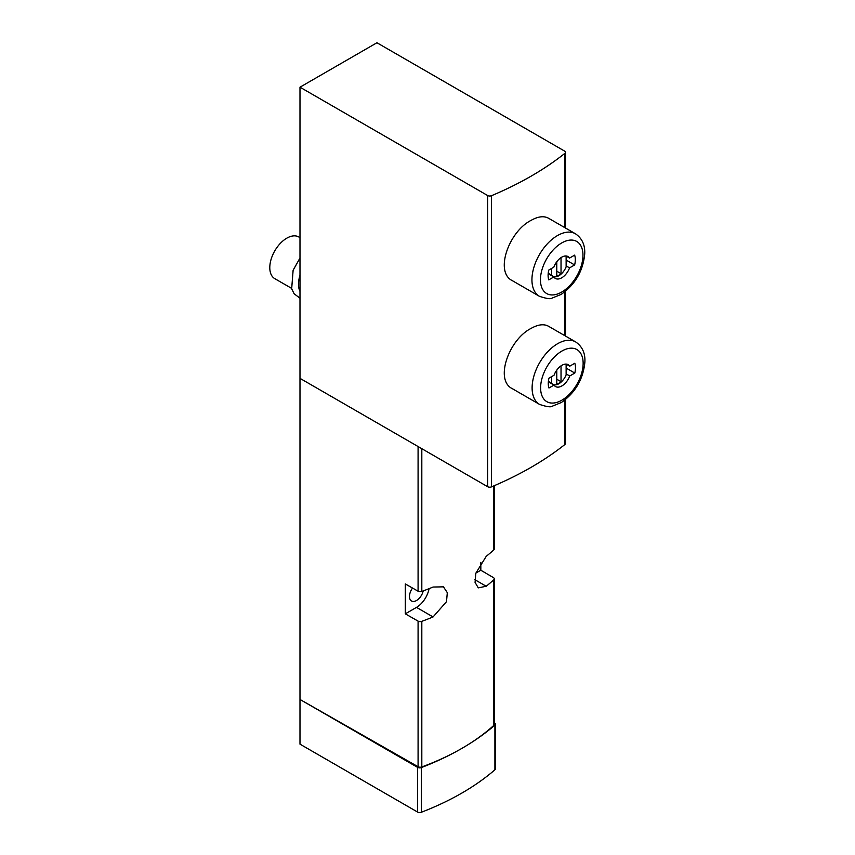 <?xml version="1.0" encoding="UTF-8"?>
<svg xmlns="http://www.w3.org/2000/svg" width="855" height="855" viewBox="0 0 855 855"><rect width="100%" height="100%" fill="white"/><g stroke="black" fill="none" stroke-linecap="round" stroke-linejoin="round"><path stroke-width="1.28" d="M299.987 87.189L487.628 195.517A3.003 1.731 0 0 0 491.518 195.699A332.552 191.99 0 0 0 564.899 153.334A3.003 1.731 0 0 0 565.476 152.318A3.003 1.731 0 0 0 564.589 151.089L376.948 42.75L299.987 87.189L299.987 699.465L418.084 766.721A3.003 1.731 0 0 0 421.814 766.946A234.527 135.4 0 0 0 461.775 748.446A234.527 135.4 0 0 0 493.837 725.371A3.003 1.731 0 0 0 494.297 724.442L494.297 578.835A3.003 1.731 180 0 1 493.837 579.765A234.527 135.4 180 0 1 486.217 586.252L478.287 587.866L475.081 582.437L475.775 573.32L486.217 556.348A234.527 135.4 0 0 0 493.837 549.861A3.003 1.731 0 0 0 494.297 548.931L494.297 485.683M299.987 378.348L487.628 486.687A3.003 1.731 0 0 0 491.518 486.858A332.552 191.99 0 0 0 564.899 444.504A3.003 1.731 0 0 0 565.476 443.478L565.476 399.595M539.58 404.415L512.359 388.694C494.414 380.165 508.875 339.531 531.094 328.395C538.03 324.473 543.823 323.746 548.44 326.204L575.661 341.925A36.081 20.83 120 0 0 557.62 343.71A36.081 20.83 120 0 0 534.054 375.505A36.081 20.83 120 0 0 539.58 404.415C546.676 406.798 550.909 407.386 552.298 406.189L561.329 402.513C575.372 392.659 583.228 379.171 584.884 362.039C585.354 353.19 582.276 346.478 575.661 341.925M539.409 296.3L512.359 280.675C494.414 272.147 508.875 231.513 531.094 220.366C538.03 216.454 543.823 215.727 548.44 218.185L575.49 233.8A36.081 20.83 120 0 0 557.449 235.585A36.081 20.83 120 0 0 533.883 267.38A36.081 20.83 120 0 0 539.409 296.3C546.505 298.673 550.738 299.271 552.127 298.074L561.158 294.398C575.212 284.544 583.057 271.046 584.713 253.914C585.183 245.064 582.105 238.363 575.49 233.8M475.829 573.117L480.831 570.232L480.831 562.366M480.831 570.232L493.431 577.617A3.003 1.731 180 0 1 494.297 578.835M405.313 613.837L405.313 583.933L418.084 591.211A3.003 1.731 0 0 0 421.814 591.436A234.527 135.4 0 0 0 433.058 587.043L443.446 586.84L447.315 592.665L446.492 601.706L433.058 616.947A234.527 135.4 180 0 1 421.814 621.339A3.003 1.731 180 0 1 418.084 621.115L405.313 613.837L416.492 607.381A18.308 10.57 120 0 0 429.082 588.657M495.408 724.142A3.003 1.731 0 0 1 494.906 725.104A264.59 152.767 0 0 1 461.775 748.446A264.59 152.767 0 0 1 421.355 767.566A3.003 1.731 0 0 1 417.561 767.352L299.987 699.465L299.987 744.149L417.561 812.036A3.003 1.731 0 0 0 421.355 812.25A264.59 152.767 0 0 0 494.906 769.789A3.003 1.731 0 0 0 495.408 768.827L495.408 724.142A3.003 1.731 0 0 0 494.532 722.913L494.297 722.785M412.527 588.037A9.918 5.729 120 0 0 411.533 601.022A9.918 5.729 120 0 0 416.492 600.531A9.918 5.729 120 0 0 423.204 590.923M299.987 237.647L298.833 236.974A24.058 13.883 120 0 0 286.799 238.171A24.058 13.883 120 0 0 271.088 259.364A24.058 13.883 120 0 0 274.776 278.645L291.544 288.317M299.987 275.31A24.058 13.883 120 0 0 299.987 291.373M554.029 375.249A12.633 7.289 -60 0 1 568.19 364.69A12.633 7.289 -60 0 1 569.729 366.186L574.806 363.247A19.248 11.115 120 0 1 574.806 373.069L569.729 375.997A12.633 7.289 120 0 1 555.558 386.556A12.633 7.289 120 0 1 554.029 385.071L548.953 387.999A19.248 11.115 120 0 1 548.953 378.177L554.029 375.249M553.858 267.123A12.633 7.289 -60 0 1 568.019 256.564A12.633 7.289 -60 0 1 569.558 258.06L574.635 255.132A19.248 11.115 -60 0 1 574.635 264.954L569.558 267.882A12.633 7.289 -60 0 1 555.397 278.441A12.633 7.289 -60 0 1 553.858 276.945L548.782 279.874A19.248 11.115 -60 0 1 548.782 270.062L553.858 267.123M566.128 368.067L574.806 373.069M566.128 373.924L569.729 375.997M566.128 364.102L569.729 366.186M548.344 381.79L554.029 385.071M566.128 260.048L574.635 264.954M566.128 265.905L569.558 267.882M565.957 255.987L569.558 258.06M548.173 273.664L553.858 276.945M548.386 381.351L551.667 383.254A12.023 6.947 120 0 0 552.886 384.323A12.023 6.947 120 0 0 566.128 374.907L566.128 364.561A12.023 6.947 120 0 0 565.721 364.102M551.667 376.606L551.667 383.254M556.776 370.108L556.776 384.13A11.425 6.594 120 0 0 561.03 381.683L561.03 365.855M548.215 273.237L551.667 275.235A12.023 6.947 120 0 0 552.886 276.304A12.023 6.947 120 0 0 566.128 266.888L566.128 256.543A12.023 6.947 120 0 0 565.615 255.976M551.667 268.385L551.667 275.235M556.776 261.758L556.776 276.112A11.425 6.594 120 0 0 561.03 273.653L561.03 257.612M556.776 379.225L561.03 381.683M556.776 271.206L561.03 273.653M491.518 486.858L491.518 195.699M564.899 444.504L564.899 400.044M564.899 335.705L564.899 291.79M564.899 227.687L564.899 153.334M418.084 621.115L418.084 766.721M418.084 446.534L418.084 591.211M421.814 448.693L421.814 591.436M421.814 621.339L421.814 766.946M493.837 579.765L493.837 725.371M493.837 485.886L493.837 549.861M416.492 607.381L433.058 616.947M474.846 579.69L486.217 586.252M494.906 725.104L494.906 769.789M417.561 767.352L417.561 812.036M421.355 767.566L421.355 812.25M487.628 486.687L487.628 195.517M561.874 351.074A30.064 17.357 120 0 0 543.459 398.526A30.064 17.357 120 0 0 580.289 377.269A30.064 17.357 120 0 0 561.874 351.074M561.703 242.959A30.064 17.357 120 0 0 543.299 290.411A30.064 17.357 120 0 0 580.117 269.154A30.064 17.357 120 0 0 561.703 242.959M565.476 336.036L565.476 291.341M565.476 228.018L565.476 152.318M299.987 298.192L294.109 293.757L291.673 288.787L293.115 270.276L299.987 258.007M548.354 381.704L552.886 384.323M548.183 273.589L552.886 276.304"/></g></svg>
